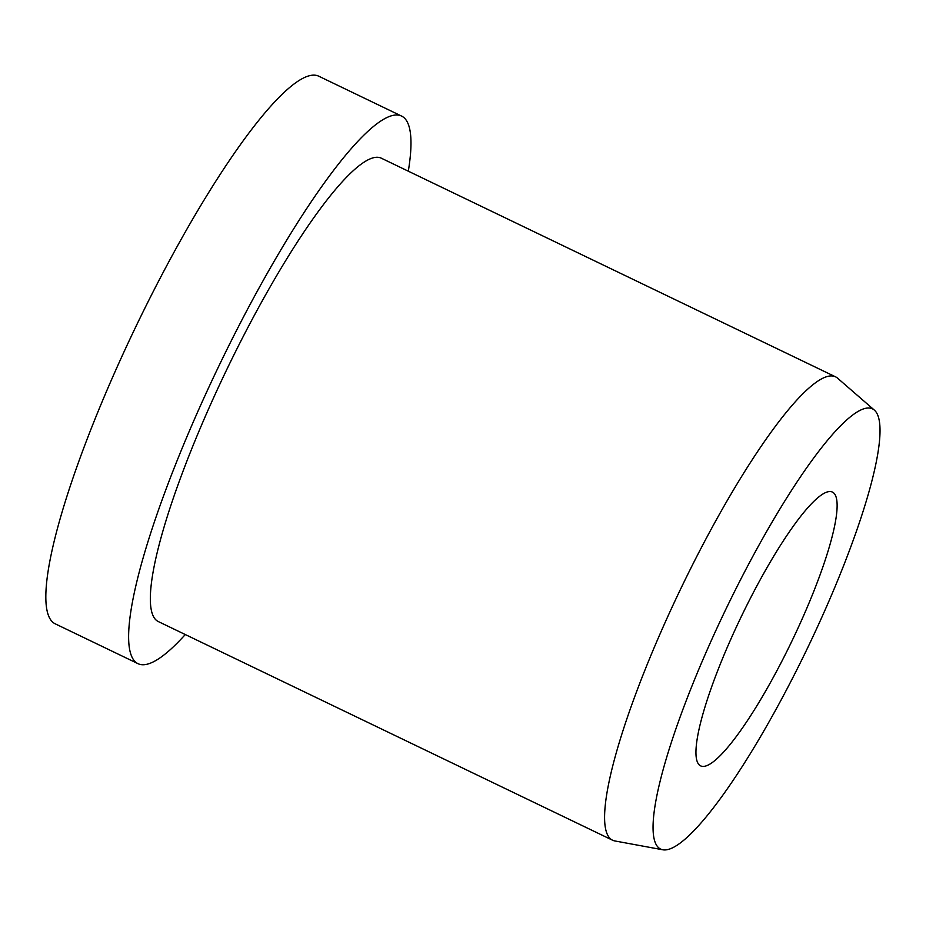 <?xml version="1.0" encoding="UTF-8"?>
<svg xmlns="http://www.w3.org/2000/svg" width="926" height="926" viewBox="0 0 926 926"><rect width="100%" height="100%" fill="white"/><g stroke="black" fill="none" stroke-linecap="round" stroke-linejoin="round"><path stroke-width="1.39" d="M833.956 493.164A151.933 28.116 -64.3 0 1 789.693 645.653A151.933 28.116 -64.3 0 1 700.646 765.871A151.933 28.116 -64.3 0 1 699.118 764.783A151.933 28.116 -64.3 0 1 743.381 612.294A151.933 28.116 -64.3 0 1 832.428 492.076A151.933 28.116 -64.3 0 1 833.956 493.164M185.281 634.542A303.867 56.231 -64.3 0 1 138.009 663.676A303.867 56.231 -64.3 0 1 134.964 661.477A303.867 56.231 -64.3 0 1 223.479 356.522A303.867 56.231 -64.3 0 1 401.583 116.074A303.867 56.231 -64.3 0 1 404.627 118.262A303.867 56.231 -64.3 0 1 408.308 171.194M138.009 663.676L55.213 623.823A303.867 56.231 -64.3 0 1 52.18 621.635A303.867 56.231 -64.3 0 1 140.694 316.669A303.867 56.231 -64.3 0 1 318.799 76.221L401.583 116.074M662.784 849.779L614.841 840.947A257.115 47.573 -64.3 0 1 612.537 840.195A257.115 47.573 -64.3 0 1 609.968 838.343A257.115 47.573 -64.3 0 1 684.858 580.301A257.115 47.573 -64.3 0 1 835.565 376.847A257.115 47.573 -64.3 0 1 837.59 378.19L874.399 410.149A244.256 45.2 -64.3 0 1 874.92 410.646A244.256 45.2 -64.3 0 1 806.465 650.249A244.256 45.2 -64.3 0 1 662.784 849.779A244.256 45.2 -64.3 0 1 658.154 847.302A244.256 45.2 -64.3 0 1 732.026 596.633A244.256 45.2 -64.3 0 1 874.399 410.149M612.537 840.195L158.277 621.543A257.115 47.573 -64.3 0 1 155.707 619.691A257.115 47.573 -64.3 0 1 230.609 361.649A257.115 47.573 -64.3 0 1 381.315 158.196L835.565 376.847"/></g></svg>
